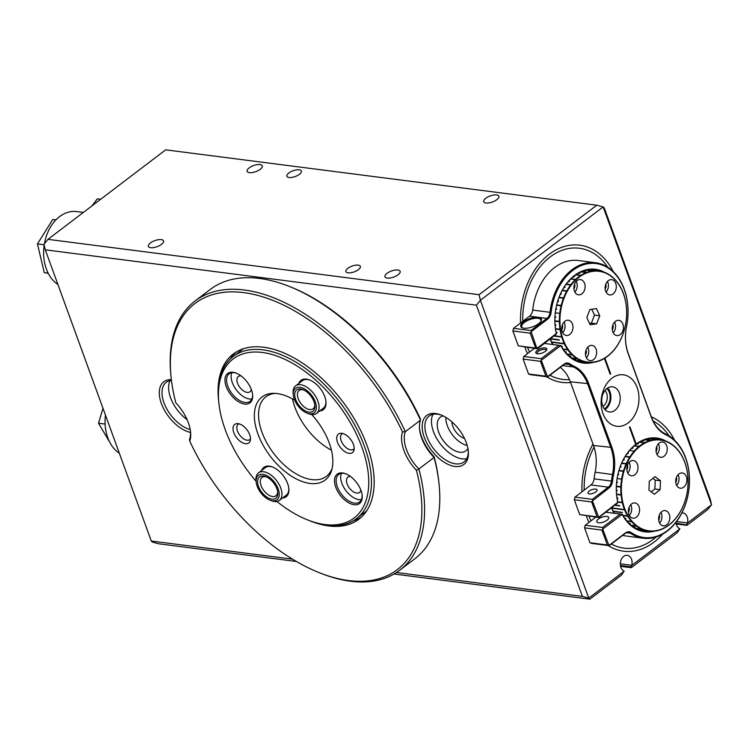<?xml version="1.0" encoding="UTF-8"?>
<svg xmlns="http://www.w3.org/2000/svg" width="749" height="749" viewBox="0 0 749 749"><rect width="100%" height="100%" fill="white"/><g stroke="black" fill="none" stroke-linecap="round" stroke-linejoin="round"><path stroke-width="1.12" d="M83.345 212.435L76.557 211.564A38.433 27.835 97.3 0 0 63.262 214.233A38.433 27.835 97.3 0 0 44.425 243.715M44.2 245.101A38.433 27.835 97.3 0 0 57.916 284.489M44.125 244.783L37.45 243.921L52.776 219.476L55.932 219.878M37.45 243.921L44.238 272.58L48.123 273.076M44.238 272.58L48.264 273.338M105.459 415.096A38.433 27.835 97.3 0 0 119.344 453.257M102.987 408.308L98.503 423.222L105.113 424.074M111.779 445.646L112.228 446.301M98.503 423.222L109.729 442.182M342.724 433.502A9.606 5.393 -127.2 0 0 341.937 433.933A9.606 5.393 -127.2 0 0 342.209 442.949A9.606 5.393 -127.2 0 0 350.953 449.877A9.606 5.393 -127.2 0 0 353.565 449.231A9.606 5.393 -127.2 0 0 354.202 448.585M341.581 433.297A11.628 6.526 -127.2 0 0 341.01 433.268A11.628 6.526 -127.2 0 0 337.762 442.977A11.628 6.526 -127.2 0 0 349.324 453.37A11.628 6.526 -127.2 0 0 353.959 450.299A11.628 6.526 -127.2 0 0 350.906 439.729A11.628 6.526 -127.2 0 0 341.581 433.297M239.015 423.84A9.606 5.393 -127.2 0 0 238.229 424.271A9.606 5.393 -127.2 0 0 238.5 433.297A9.606 5.393 -127.2 0 0 247.245 440.215A9.606 5.393 -127.2 0 0 249.857 439.569A9.606 5.393 -127.2 0 0 250.494 438.933M237.873 423.634A11.628 6.526 -127.2 0 0 237.302 423.616A11.628 6.526 -127.2 0 0 234.053 433.315A11.628 6.526 -127.2 0 0 245.616 443.708A11.628 6.526 -127.2 0 0 250.25 440.646A11.628 6.526 -127.2 0 0 247.198 430.066A11.628 6.526 -127.2 0 0 237.873 423.634M236.684 373.32A17.293 9.709 -127.2 0 0 233.828 372.665A17.293 9.709 -127.2 0 0 229.119 373.826A17.293 9.709 -127.2 0 0 229.606 390.06A17.293 9.709 -127.2 0 0 245.344 402.522A17.293 9.709 -127.2 0 0 250.054 401.361A17.293 9.709 -127.2 0 0 252.563 394.199M231.862 372.702A17.293 9.709 -127.2 0 0 235.523 388.768A17.293 9.709 -127.2 0 0 249.904 399.058A17.293 9.709 -127.2 0 0 251.87 399.02M310.02 380.155A17.293 9.709 -127.2 0 0 307.156 379.5A17.293 9.709 -127.2 0 0 302.456 380.661L295.621 385.857A17.293 9.709 52.8 0 1 300.237 384.686A17.293 9.709 52.8 0 1 316.031 397.101A17.293 9.709 52.8 0 1 316.555 413.392A17.293 9.709 52.8 0 1 311.93 414.562A17.293 9.709 52.8 0 1 308.532 413.72L306.996 413.12A15.373 8.632 -127.2 0 0 310.02 413.86A15.373 8.632 -127.2 0 0 315.151 401.445A15.373 8.632 -127.2 0 0 299.619 387.308A15.373 8.632 -127.2 0 0 293.318 395.135A15.373 8.632 -127.2 0 0 306.996 413.12M346.225 473.986A17.293 9.709 -127.2 0 0 343.37 473.331A17.293 9.709 -127.2 0 0 338.66 474.492A17.293 9.709 -127.2 0 0 339.147 490.726A17.293 9.709 -127.2 0 0 354.886 503.188A17.293 9.709 -127.2 0 0 359.595 502.027A17.293 9.709 -127.2 0 0 362.104 494.864M341.404 473.368A17.293 9.709 -127.2 0 0 345.064 489.434A17.293 9.709 -127.2 0 0 359.445 499.723A17.293 9.709 -127.2 0 0 361.411 499.686M272.898 467.161A17.293 9.709 -127.2 0 0 270.033 466.496A17.293 9.709 -127.2 0 0 265.324 467.666L258.489 472.862A17.293 9.709 52.8 0 1 263.76 471.767A17.293 9.709 52.8 0 1 279.134 484.509A17.293 9.709 52.8 0 1 279.424 500.388A17.293 9.709 52.8 0 1 274.162 501.484A17.293 9.709 52.8 0 1 271.41 500.725L269.865 500.126A15.373 8.632 -127.2 0 0 272.318 500.8A15.373 8.632 -127.2 0 0 278.3 489.181A15.373 8.632 -127.2 0 0 263.077 474.379A15.373 8.632 -127.2 0 0 256.195 482.141A15.373 8.632 -127.2 0 0 269.865 500.126M251.289 389.377A9.606 5.393 52.8 0 1 249.96 391.774A9.606 5.393 52.8 0 1 247.348 392.42A9.606 5.393 52.8 0 1 238.603 385.501A9.606 5.393 52.8 0 1 238.332 376.485A9.606 5.393 52.8 0 1 240.944 375.839A9.606 5.393 52.8 0 1 241 375.839M360.831 490.043A9.606 5.393 52.8 0 1 359.501 492.439A9.606 5.393 52.8 0 1 356.889 493.085A9.606 5.393 52.8 0 1 348.145 486.167A9.606 5.393 52.8 0 1 347.873 477.15A9.606 5.393 52.8 0 1 350.485 476.504A9.606 5.393 52.8 0 1 350.541 476.504M275.407 393.394A49.958 28.05 -127.2 0 0 265.886 396.811A49.958 28.05 -127.2 0 0 267.299 443.698A49.958 28.05 -127.2 0 0 312.773 479.706A49.958 28.05 -127.2 0 0 326.367 476.345A49.958 28.05 -127.2 0 0 332.2 468.088M292.484 398.936A49.958 28.05 -127.2 0 0 331.433 450.158M298.823 383.413A18.444 10.355 52.8 0 1 306.013 379.078A18.444 10.355 52.8 0 1 309.552 379.958A18.444 10.355 52.8 0 1 325.955 401.539A18.444 10.355 52.8 0 1 319.757 410.948M244.97 404.095A18.444 10.355 52.8 0 1 226.385 387.008A18.444 10.355 52.8 0 1 232.686 372.244A18.444 10.355 52.8 0 1 236.216 373.133A18.444 10.355 52.8 0 1 252.619 394.704A18.444 10.355 52.8 0 1 244.97 404.095M261.701 470.419A18.444 10.355 52.8 0 1 268.891 466.084A18.444 10.355 52.8 0 1 272.43 466.964A18.444 10.355 52.8 0 1 288.833 488.545A18.444 10.355 52.8 0 1 282.635 497.954M354.511 504.76A18.444 10.355 52.8 0 1 335.927 487.674A18.444 10.355 52.8 0 1 342.227 472.909A18.444 10.355 52.8 0 1 345.757 473.799A18.444 10.355 52.8 0 1 362.16 495.37A18.444 10.355 52.8 0 1 354.511 504.76M218.867 403.102L218.699 401.464A101.845 57.177 52.8 0 1 233.22 356.468A101.845 57.177 52.8 0 1 260.942 349.624A101.845 57.177 52.8 0 1 353.631 423.026A101.845 57.177 52.8 0 1 356.505 518.608A101.845 57.177 52.8 0 1 328.792 525.461A101.845 57.177 52.8 0 1 309.271 520.583L307.736 519.975A99.926 56.1 -127.2 0 0 326.882 524.759A99.926 56.1 -127.2 0 0 361.009 444.784A99.926 56.1 -127.2 0 0 260.315 352.245A99.926 56.1 -127.2 0 0 218.867 403.102A99.926 56.1 -127.2 0 0 256.111 481.279M311.734 414.543A52.177 29.295 52.8 0 1 331.788 469.773A52.177 29.295 52.8 0 1 310.975 483.545A52.177 29.295 52.8 0 1 259.06 436.882A52.177 29.295 52.8 0 1 273.675 393.337A52.177 29.295 52.8 0 1 276.212 393.459A52.177 29.295 52.8 0 1 294.685 400.219M276.905 501.474A99.926 56.1 -127.2 0 0 307.736 519.975M279.424 500.388L286.268 495.192A17.293 9.709 -127.2 0 0 288.768 488.039M316.555 413.392L323.39 408.186A17.293 9.709 -127.2 0 0 325.899 401.033M611.362 544.008A66.099 47.87 97.3 0 0 623.945 548.137A66.099 47.87 97.3 0 0 653.081 539.495A66.099 47.87 97.3 0 0 656.087 537.024M669.082 435.881A66.099 47.87 97.3 0 0 653.119 420.994M435.656 413.514A30.746 17.264 52.8 0 1 440.936 414.918A30.746 17.264 52.8 0 1 468.284 450.879A30.746 17.264 52.8 0 1 454.924 466.458A30.746 17.264 52.8 0 1 424.262 437.285A30.746 17.264 52.8 0 1 435.656 413.514M441.723 415.236A28.827 16.178 -127.2 0 0 437.519 414.206A28.827 16.178 -127.2 0 0 429.111 416.079A28.827 16.178 -127.2 0 0 429.72 442.771A28.827 16.178 -127.2 0 0 455.589 463.837A28.827 16.178 -127.2 0 0 463.996 461.964A28.827 16.178 -127.2 0 0 468.181 450.037M443.183 415.91A21.141 11.872 -127.2 0 0 440.346 417.193A21.141 11.872 -127.2 0 0 440.796 436.77A21.141 11.872 -127.2 0 0 459.764 452.218A21.141 11.872 -127.2 0 0 465.925 450.842A21.141 11.872 -127.2 0 0 467.919 448.445M604.303 408.851A11.628 8.417 97.3 0 0 605.295 408.205A11.628 8.417 97.3 0 0 606.915 388.544M602.945 406.529A9.606 6.956 97.3 0 0 603.282 406.286A9.606 6.956 97.3 0 0 605.014 390.454M620.425 565.504L631.089 566.871L631.772 565.289A8.07 5.842 97.3 0 0 627.231 555.309A8.07 5.842 97.3 0 0 623.674 556.367A8.07 5.842 97.3 0 0 620.322 564.353A8.07 5.842 97.3 0 0 624.17 571.066L621.52 575.101L589.875 599.163L394.04 574.006M676.029 522.231A8.07 5.842 97.3 0 0 679.867 528.719L677.218 532.754L631.65 567.396L631.089 566.871L631.65 567.396M398.084 274.752A8.07 3.23 -20 0 0 400.144 271.288A8.07 3.23 -20 0 0 394.91 270.099A8.07 3.23 -20 0 0 387.046 273.338A8.07 3.23 -20 0 0 384.977 276.802A8.07 3.23 -20 0 0 390.22 277.982A8.07 3.23 -20 0 0 398.084 274.752M496.812 199.683A8.07 3.23 -20 0 0 498.881 196.21A8.07 3.23 -20 0 0 493.638 195.03A8.07 3.23 -20 0 0 485.773 198.26A8.07 3.23 -20 0 0 483.714 201.734A8.07 3.23 -20 0 0 488.947 202.913A8.07 3.23 -20 0 0 496.812 199.683M260.231 169.293A8.07 3.23 -20 0 0 262.29 165.829A8.07 3.23 -20 0 0 257.057 164.649A8.07 3.23 -20 0 0 249.192 167.879A8.07 3.23 -20 0 0 247.123 171.343A8.07 3.23 -20 0 0 252.366 172.532A8.07 3.23 -20 0 0 260.231 169.293M161.494 244.371A8.07 3.23 -20 0 0 163.563 240.897A8.07 3.23 -20 0 0 158.32 239.717A8.07 3.23 -20 0 0 150.455 242.948A8.07 3.23 -20 0 0 148.396 246.421A8.07 3.23 -20 0 0 153.629 247.601A8.07 3.23 -20 0 0 161.494 244.371M358.387 269.659A7.687 3.08 -20 0 0 360.353 266.354A7.687 3.08 -20 0 0 355.363 265.23A7.687 3.08 -20 0 0 347.873 268.301A7.687 3.08 -20 0 0 345.907 271.606A7.687 3.08 -20 0 0 350.897 272.739A7.687 3.08 -20 0 0 358.387 269.659M299.394 174.33A7.687 3.08 -20 0 0 301.36 171.025A7.687 3.08 -20 0 0 296.37 169.901A7.687 3.08 -20 0 0 288.88 172.972A7.687 3.08 -20 0 0 286.914 176.277A7.687 3.08 -20 0 0 291.904 177.41A7.687 3.08 -20 0 0 299.394 174.33M432.978 414.337A28.827 16.178 -127.2 0 0 438.202 440.918A28.827 16.178 -127.2 0 0 462.17 458.837A28.827 16.178 -127.2 0 0 466.711 458.706M607.654 267.112A66.099 47.87 97.3 0 0 579.361 248.247A66.099 47.87 97.3 0 0 550.225 256.888A66.099 47.87 97.3 0 0 522.746 321.349M527.614 347.499A66.099 47.87 97.3 0 0 529.534 352.096M549.935 375.24A66.099 47.87 97.3 0 0 562.518 379.368A66.099 47.87 97.3 0 0 569.446 379.565M464.52 438.446A13.07 7.34 52.8 0 1 451.909 421.865M687.498 523.045L711.55 504.751L707.59 509.648L687.339 525.049L686.786 524.525L687.46 522.942A8.07 5.842 97.3 0 0 682.919 512.962A8.07 5.842 97.3 0 0 681.852 512.962M296.361 561.469L158.76 543.793L152.393 542.07L151.289 541.021L292.494 559.157M594.051 447.059A66.099 47.87 97.3 0 0 584.173 490.118M589.042 516.267A66.099 47.87 97.3 0 0 590.952 520.864M631.8 565.392L679.905 528.813M596.784 205.207L165.669 149.837L47.955 239.352L479.07 294.713L596.784 205.207L603.151 206.93L604.256 207.979L710.249 499.18L711.55 504.751L603.151 206.93L480.371 300.293L588.77 598.114L624.207 571.169M190.527 432.435A30.746 17.264 52.8 0 1 161.372 403.486A30.746 17.264 52.8 0 1 171.362 379.631M396.483 572.517L582.404 596.391L476.411 305.189L45.296 249.82L151.289 541.021M171.446 380.37A28.827 16.178 -127.2 0 0 166.231 382.318A28.827 16.178 -127.2 0 0 166.035 407.484A28.827 16.178 -127.2 0 0 190.227 429.58M170.107 380.576A28.827 16.178 -127.2 0 0 187.138 419.721M676.553 521.538L687.46 522.942M620.312 563.819L631.772 565.289M676.122 523.158L687.339 525.049M479.07 294.713L480.371 300.293L476.411 305.189M582.404 596.391L588.77 598.114L589.875 599.163M45.296 249.82L43.994 244.249L47.955 239.352M445.861 417.38A21.141 11.872 -127.2 0 0 467.217 445.477M91.987 205.863L97.333 198.85L100.656 199.281M608.104 545.525A69.18 50.099 97.3 0 0 623.552 551.189A69.18 50.099 97.3 0 0 662.556 534.196M674.624 440.253A69.18 50.099 97.3 0 0 657.004 419.861A69.18 50.099 97.3 0 0 651.321 416.79M592.993 444.063A69.18 50.099 97.3 0 0 581.973 491.784M586.336 515.921A69.18 50.099 97.3 0 0 588.92 522.418M546.676 376.756A69.18 50.099 97.3 0 0 550.524 378.91A69.18 50.099 97.3 0 0 562.134 382.421A69.18 50.099 97.3 0 0 570.598 382.514M613.197 271.484A69.18 50.099 97.3 0 0 591.364 248.705A69.18 50.099 97.3 0 0 579.754 245.195A69.18 50.099 97.3 0 0 520.546 323.016M524.909 347.152A69.18 50.099 97.3 0 0 527.493 353.65M627.465 465.101A4.419 3.202 -82.7 0 1 627.213 469.267A4.419 3.202 -82.7 0 1 626.847 469.932M656.714 446.573A4.419 3.202 -82.7 0 1 656.452 450.739A4.419 3.202 -82.7 0 1 656.087 451.404M676.384 477.497A4.419 3.202 -82.7 0 1 676.122 481.663A4.419 3.202 -82.7 0 1 675.767 482.328M659.298 515.134A4.419 3.202 -82.7 0 1 659.045 519.3A4.419 3.202 -82.7 0 1 658.68 519.965M629.066 507.466A4.419 3.202 -82.7 0 1 628.814 511.633A4.419 3.202 -82.7 0 1 628.448 512.297M627.699 464.558A7.687 5.571 97.3 0 0 631.416 475.812A7.687 5.571 97.3 0 0 637.09 471.823A7.687 5.571 97.3 0 0 633.373 460.56A7.687 5.571 97.3 0 0 627.699 464.558M627.765 473.012A7.687 5.571 97.3 0 0 629.207 470.803A7.687 5.571 97.3 0 0 629.132 462.348M656.939 446.029A7.687 5.571 97.3 0 0 660.655 457.293A7.687 5.571 97.3 0 0 666.338 453.295A7.687 5.571 97.3 0 0 662.612 442.041A7.687 5.571 97.3 0 0 656.939 446.029M657.013 454.493A7.687 5.571 97.3 0 0 658.446 452.284A7.687 5.571 97.3 0 0 658.38 443.82M676.609 476.954A7.687 5.571 97.3 0 0 680.335 488.208A7.687 5.571 97.3 0 0 686.009 484.219A7.687 5.571 97.3 0 0 682.292 472.965A7.687 5.571 97.3 0 0 676.609 476.954M676.684 485.418A7.687 5.571 97.3 0 0 678.126 483.208A7.687 5.571 97.3 0 0 678.051 474.744M659.532 514.591A7.687 5.571 97.3 0 0 663.249 525.845A7.687 5.571 97.3 0 0 668.923 521.856A7.687 5.571 97.3 0 0 665.206 510.603A7.687 5.571 97.3 0 0 659.532 514.591M659.597 523.055A7.687 5.571 97.3 0 0 661.039 520.845A7.687 5.571 97.3 0 0 660.964 512.382M629.291 506.923A7.687 5.571 97.3 0 0 633.017 518.186A7.687 5.571 97.3 0 0 638.691 514.189A7.687 5.571 97.3 0 0 634.974 502.935A7.687 5.571 97.3 0 0 629.291 506.923M629.366 515.387A7.687 5.571 97.3 0 0 630.808 513.177A7.687 5.571 97.3 0 0 630.733 504.714M611.821 507.672L611.961 508.234A46.12 33.396 97.3 0 0 613.281 511.23L622.213 512.372A46.12 33.396 97.3 0 0 622.363 512.681L613.431 511.53A46.12 33.396 97.3 0 0 614.349 513.299M658.736 530.058L658.511 530.404A46.12 33.396 -82.7 0 1 652.931 531.322L652.922 530.985A45.736 33.115 97.3 0 0 658.736 530.058A45.736 33.115 97.3 0 0 664.429 527.783L664.241 528.101A46.12 33.396 -82.7 0 1 658.783 530.32L658.736 530.058M652.922 530.985L652.651 531.331A46.12 33.396 -82.7 0 1 648.578 531.153A46.12 33.396 -82.7 0 1 647.117 530.919L647.164 530.517A45.736 33.115 97.3 0 0 652.922 530.985M647.164 530.517L646.846 530.863A46.12 33.396 -82.7 0 1 641.528 529.14L641.64 528.691A45.736 33.115 97.3 0 0 647.164 530.517M641.64 528.691L641.266 529.019A46.12 33.396 -82.7 0 1 636.332 526.032L636.51 525.545A45.736 33.115 97.3 0 0 641.64 528.691M636.51 525.545L636.088 525.845A46.12 33.396 -82.7 0 1 631.679 521.688L631.931 521.182A45.736 33.115 97.3 0 0 636.51 525.545M631.931 521.182L631.473 521.444A46.12 33.396 -82.7 0 1 627.728 516.239L628.046 515.733A45.736 33.115 97.3 0 0 631.931 521.182M628.046 515.733L627.559 515.958A46.12 33.396 -82.7 0 1 624.582 509.854L624.966 509.367A45.736 33.115 97.3 0 0 628.046 515.733M621.398 486.775L620.855 486.747A46.12 33.396 -82.7 0 1 621.614 479.135L622.213 478.845A45.736 33.115 97.3 0 0 621.398 486.775A45.736 33.115 97.3 0 0 621.595 494.658L621.052 494.705A46.12 33.396 -82.7 0 1 620.846 487.131L621.398 486.775M621.09 495.08L621.595 494.658A45.736 33.115 97.3 0 0 622.794 502.27L622.269 502.373A46.12 33.396 -82.7 0 1 621.09 495.08L616.596 494.499M622.344 502.729L622.794 502.27A45.736 33.115 97.3 0 0 624.966 509.367L624.451 509.535A46.12 33.396 -82.7 0 1 622.344 502.729L617.747 502.139M622.213 478.845L621.679 478.761A46.12 33.396 -82.7 0 1 623.393 471.327L624.02 471.121A45.736 33.115 97.3 0 0 622.213 478.845L621.679 478.761M624.02 471.121L623.496 470.962A46.12 33.396 -82.7 0 1 626.108 463.949L626.754 463.828A45.736 33.115 97.3 0 0 624.02 471.121L618.983 470.475M626.754 463.828L626.258 463.612A46.12 33.396 -82.7 0 1 629.684 457.218L630.34 457.19A45.736 33.115 97.3 0 0 626.754 463.828L621.689 463.172M630.34 457.19L629.872 456.918A46.12 33.396 -82.7 0 1 634.01 451.347L634.665 451.413A45.736 33.115 97.3 0 0 630.34 457.19L625.218 456.534M634.665 451.413L634.234 451.095A46.12 33.396 -82.7 0 1 638.963 446.516L639.599 446.676A45.736 33.115 97.3 0 0 634.665 451.413L634.01 451.347M639.599 446.676L639.215 446.31A46.12 33.396 -82.7 0 1 644.383 442.865L645.001 443.108A45.736 33.115 97.3 0 0 639.599 446.676L639.056 446.601M650.684 440.833L650.394 440.421A46.12 33.396 -82.7 0 1 655.974 439.504L656.499 439.906A45.736 33.115 97.3 0 0 650.684 440.833A45.736 33.115 97.3 0 0 645.001 443.108L644.655 442.715A46.12 33.396 -82.7 0 1 650.113 440.496L650.319 440.777M656.499 439.906L656.255 439.494A46.12 33.396 -82.7 0 1 660.328 439.672A46.12 33.396 -82.7 0 1 661.788 439.897L662.256 440.365A45.736 33.115 97.3 0 0 656.499 439.906L656.19 439.869M662.256 440.365L662.06 439.953A46.12 33.396 -82.7 0 1 667.378 441.685L667.79 442.2A45.736 33.115 97.3 0 0 662.256 440.365L656.321 439.607M667.79 442.2L667.631 441.798A46.12 33.396 -82.7 0 1 672.574 444.794L672.92 445.346A45.736 33.115 97.3 0 0 667.79 442.2M672.92 445.346L672.808 444.972A46.12 33.396 -82.7 0 1 677.218 449.138L677.499 449.709A45.736 33.115 97.3 0 0 672.92 445.346M685.41 499.77L685.401 499.855A46.12 33.396 -82.7 0 1 682.798 506.867L682.667 507.064A45.736 33.115 97.3 0 0 685.41 499.77A45.736 33.115 97.3 0 0 687.207 492.046A46.12 33.396 -82.7 0 1 685.513 499.489L685.41 499.77M687.207 492.046L687.217 492.065A45.736 33.115 97.3 0 0 688.022 484.116L688.041 484.069A46.12 33.396 -82.7 0 1 687.282 491.681L687.207 492.046M688.059 483.685L688.022 484.116A45.736 33.115 97.3 0 0 687.835 476.224L687.844 476.111A46.12 33.396 -82.7 0 1 688.059 483.685M687.807 475.737L687.835 476.224A45.736 33.115 97.3 0 0 686.627 468.621L686.636 468.443A46.12 33.396 -82.7 0 1 687.807 475.737M686.552 468.088L686.627 468.621A45.736 33.115 97.3 0 0 684.455 461.524L684.446 461.29A46.12 33.396 -82.7 0 1 686.552 468.088M684.314 460.963L684.455 461.524A45.736 33.115 97.3 0 0 681.384 455.158L681.347 454.868A46.12 33.396 -82.7 0 1 684.314 460.963M681.169 454.577L681.384 455.158A45.736 33.115 97.3 0 0 677.499 449.709L677.424 449.372A46.12 33.396 -82.7 0 1 681.169 454.577M664.513 527.961L664.429 527.783A45.736 33.115 97.3 0 0 669.821 524.216L669.69 524.506A46.12 33.396 -82.7 0 1 664.513 527.961L664.335 527.933M669.934 524.309L669.821 524.216A45.736 33.115 97.3 0 0 674.755 519.469L674.662 519.722A46.12 33.396 -82.7 0 1 669.934 524.309L669.793 524.291M674.886 519.469L674.755 519.469A45.736 33.115 97.3 0 0 679.081 513.692L679.025 513.898A46.12 33.396 -82.7 0 1 674.886 519.469L674.774 519.45M647.117 530.919L639.843 529.983M638.129 529.356L640.329 529.637A46.12 33.396 97.3 0 0 640.601 529.73L638.317 529.431M639.749 529.955L646.846 530.863M641.528 529.14L636.135 528.448M633.551 526.94L634.937 527.118A46.12 33.396 97.3 0 0 635.189 527.268L633.776 527.09M635.92 528.335L641.266 529.019M636.332 526.032L631.416 525.395M628.917 523.176L630.021 523.326A46.12 33.396 97.3 0 0 630.246 523.532L629.132 523.392M631.192 525.218L636.088 525.845M631.679 521.688L626.969 521.079M624.769 518.233L625.743 518.355A46.12 33.396 97.3 0 0 625.93 518.617L624.956 518.495M626.763 520.845L631.473 521.444M627.728 516.239L623.112 515.649M622.943 515.359L627.559 515.958M624.582 509.854L611.961 508.234M616.661 482.169L617.457 482.272A46.12 33.396 97.3 0 0 617.419 482.656L616.624 482.553L617.419 482.637M616.371 486.176L620.855 486.747M621.614 479.135L617.139 478.564M616.343 490.174L617.148 490.277A46.12 33.396 97.3 0 0 617.157 490.651L616.352 490.548M616.558 494.125L621.052 494.705M620.846 487.131L616.361 486.56M617.026 498.01L617.85 498.113A46.12 33.396 97.3 0 0 617.916 498.488L617.092 498.375M617.7 501.793L622.269 502.373M615.397 505.023L619.563 505.556A46.12 33.396 97.3 0 0 619.666 505.903L615.032 505.303M611.783 507.775A46.12 33.396 97.3 0 0 611.839 507.906L624.451 509.535M617.981 474.248L618.786 474.351A46.12 33.396 97.3 0 0 618.702 474.716L617.897 474.613M623.393 471.327L618.899 470.756M620.266 466.646L621.08 466.749A46.12 33.396 97.3 0 0 620.949 467.095L620.135 466.992M619.011 470.391L623.496 470.962M626.108 463.949L621.604 463.369M623.449 459.586L624.282 459.699A46.12 33.396 97.3 0 0 624.114 460.017L623.28 459.914M621.754 463.032L626.258 463.612M629.684 457.218L625.153 456.637M627.409 453.304L628.289 453.417A46.12 33.396 97.3 0 0 628.083 453.697L627.213 453.585M625.34 456.338L629.872 456.918M632.044 447.968L632.98 448.089A46.12 33.396 97.3 0 0 632.736 448.323L631.81 448.202M629.656 450.505L634.234 451.095M638.963 446.516L634.309 445.917M637.165 443.754L638.204 443.885A46.12 33.396 97.3 0 0 637.942 444.063L636.912 443.923M634.553 445.711L639.215 446.31M644.383 442.865L639.59 442.247M647.885 439.083L649.636 439.307A46.12 33.396 97.3 0 0 649.355 439.354L647.642 439.139M645.282 439.766L650.394 440.421M655.974 439.504L649.992 438.736M642.567 440.768L643.812 440.927A46.12 33.396 97.3 0 0 643.541 441.039L642.314 440.88M639.852 442.097L644.655 442.715M650.113 440.496L645.02 439.85M651.677 438.586L655.497 439.073A46.12 33.396 97.3 0 0 655.216 439.054L651.593 438.586M650.188 438.708L656.255 439.494M648.943 490.089L654.364 494.284L660.141 489.64L660.487 480.802L655.057 476.607L649.289 481.251L648.943 490.089M679.081 513.692A45.736 33.115 97.3 0 0 682.667 507.064L682.639 507.213A46.12 33.396 -82.7 0 1 679.212 513.599L679.081 513.692M625.097 509.695L611.952 508M622.878 502.626L617.728 501.961M621.623 495.033L616.586 494.387M621.38 487.159L616.361 486.513M628.214 516.024L627.587 515.939M632.137 521.416L631.632 521.36M627.25 453.519L628.13 453.632M623.355 459.755L624.198 459.867M620.228 466.758L621.043 466.861M617.972 474.295L618.777 474.398M615.266 505.126L619.601 505.687M617.064 498.225L617.888 498.338M616.343 490.473L617.157 490.576M613.403 511.267L622.232 512.4M651.255 491.878L654.879 488.966L655.225 480.128L652.913 478.339M655.225 480.128L660.487 480.802M654.879 488.966L660.141 489.64M576.599 281.015A7.687 5.571 97.3 0 0 573.987 289.245A7.687 5.571 97.3 0 0 578.518 294.844A7.687 5.571 97.3 0 0 582.404 293.421A7.687 5.571 97.3 0 0 585.016 285.2A7.687 5.571 97.3 0 0 580.484 279.602A7.687 5.571 97.3 0 0 576.599 281.015M607.795 281.081A7.687 5.571 97.3 0 0 605.183 289.311A7.687 5.571 97.3 0 0 609.723 294.909A7.687 5.571 97.3 0 0 613.6 293.486A7.687 5.571 97.3 0 0 616.212 285.266A7.687 5.571 97.3 0 0 611.68 279.658A7.687 5.571 97.3 0 0 607.795 281.081M614.929 321.77A7.687 5.571 97.3 0 0 612.317 329.991A7.687 5.571 97.3 0 0 616.858 335.589A7.687 5.571 97.3 0 0 620.734 334.166A7.687 5.571 97.3 0 0 623.346 325.946A7.687 5.571 97.3 0 0 618.814 320.347A7.687 5.571 97.3 0 0 614.929 321.77M588.143 346.843A7.687 5.571 97.3 0 0 585.531 355.063A7.687 5.571 97.3 0 0 590.062 360.672A7.687 5.571 97.3 0 0 593.948 359.248A7.687 5.571 97.3 0 0 596.56 351.028A7.687 5.571 97.3 0 0 592.019 345.42A7.687 5.571 97.3 0 0 588.143 346.843M564.446 321.658A7.687 5.571 97.3 0 0 561.844 329.878A7.687 5.571 97.3 0 0 566.375 335.486A7.687 5.571 97.3 0 0 570.251 334.063A7.687 5.571 97.3 0 0 572.863 325.843A7.687 5.571 97.3 0 0 568.332 320.235A7.687 5.571 97.3 0 0 564.446 321.658M551.601 341.713L551.77 342.274A46.12 33.396 97.3 0 0 552.921 344.54M582.516 360.859L582.16 361.205A46.12 33.396 -82.7 0 1 577.048 358.734L577.198 358.265A45.736 33.115 97.3 0 0 582.516 360.859A45.736 33.115 97.3 0 0 588.162 362.113L587.862 362.469A46.12 33.396 -82.7 0 1 587.15 362.385A46.12 33.396 -82.7 0 1 582.432 361.29L582.516 360.859M577.198 358.265L576.805 358.584A46.12 33.396 -82.7 0 1 572.152 354.904L572.367 354.408A45.736 33.115 97.3 0 0 577.198 358.265M572.367 354.408L571.927 354.689A46.12 33.396 -82.7 0 1 567.882 349.905L568.173 349.399A45.736 33.115 97.3 0 0 572.367 354.408M568.173 349.399L567.695 349.643A46.12 33.396 -82.7 0 1 564.381 343.894L564.737 343.398A45.736 33.115 97.3 0 0 568.173 349.399M564.737 343.398L564.24 343.585A46.12 33.396 -82.7 0 1 561.75 337.059L562.171 336.582A45.736 33.115 97.3 0 0 564.737 343.398M562.171 336.582L561.647 336.722A46.12 33.396 -82.7 0 1 560.074 329.607L560.552 329.167A45.736 33.115 97.3 0 0 562.171 336.582M560.552 329.167L560.018 329.242A46.12 33.396 -82.7 0 1 559.391 321.752L559.934 321.368A45.736 33.115 97.3 0 0 560.552 329.167M564.063 298.083L563.548 297.896A46.12 33.396 -82.7 0 1 566.637 291.211L567.293 291.146A45.736 33.115 97.3 0 0 564.063 298.083A45.736 33.115 97.3 0 0 561.713 305.592L561.179 305.461A46.12 33.396 -82.7 0 1 563.417 298.242L559.007 297.437M561.095 305.835L561.713 305.592A45.736 33.115 97.3 0 0 560.318 313.428L559.784 313.372A46.12 33.396 -82.7 0 1 561.095 305.835L556.61 305.255M559.737 313.747L560.318 313.428A45.736 33.115 97.3 0 0 559.934 321.368L559.391 321.377A46.12 33.396 -82.7 0 1 559.737 313.747L560.28 313.812M567.293 291.146L566.815 290.893A46.12 33.396 -82.7 0 1 570.663 284.957L571.328 284.976A45.736 33.115 97.3 0 0 567.293 291.146L562.199 290.49M571.328 284.976L570.878 284.676A46.12 33.396 -82.7 0 1 575.372 279.658L576.018 279.78A45.736 33.115 97.3 0 0 571.328 284.976L566.15 284.32M576.018 279.78L575.606 279.433A46.12 33.396 -82.7 0 1 580.615 275.492L581.233 275.698A45.736 33.115 97.3 0 0 576.018 279.78L575.419 279.705M581.233 275.698L580.878 275.323A46.12 33.396 -82.7 0 1 586.233 272.57L586.823 272.861A45.736 33.115 97.3 0 0 581.233 275.698L580.756 275.641M586.823 272.861L586.504 272.467A46.12 33.396 -82.7 0 1 592.056 270.988L592.609 271.363A45.736 33.115 97.3 0 0 586.823 272.861L586.42 272.814M592.609 271.363L592.337 270.951A46.12 33.396 -82.7 0 1 597.908 270.792L598.404 271.232A45.736 33.115 97.3 0 0 592.609 271.363L592.272 271.316M604.05 272.486L603.881 272.084A46.12 33.396 -82.7 0 1 609.003 274.546L609.377 275.089A45.736 33.115 97.3 0 0 604.05 272.486A45.736 33.115 97.3 0 0 598.404 271.232L598.189 270.82A46.12 33.396 -82.7 0 1 598.9 270.904A46.12 33.396 -82.7 0 1 603.619 271.99L604.05 272.486M609.377 275.089L609.246 274.705A46.12 33.396 -82.7 0 1 613.899 278.385L614.208 278.946A45.736 33.115 97.3 0 0 609.377 275.089M614.208 278.946L614.114 278.6A46.12 33.396 -82.7 0 1 618.159 283.384L618.402 283.955A45.736 33.115 97.3 0 0 614.208 278.946M618.402 283.955L618.346 283.646A46.12 33.396 -82.7 0 1 621.661 289.386L621.829 289.957A45.736 33.115 97.3 0 0 618.402 283.955M621.829 289.957L621.81 289.694A46.12 33.396 -82.7 0 1 624.291 296.22L624.394 296.763A45.736 33.115 97.3 0 0 621.829 289.957M615.247 348.369L615.172 348.603A46.12 33.396 -82.7 0 1 610.678 353.622L610.557 353.575A45.736 33.115 97.3 0 0 615.247 348.369A45.736 33.115 97.3 0 0 619.273 342.209L619.226 342.387A46.12 33.396 -82.7 0 1 615.378 348.332L615.247 348.369M619.404 342.068L619.273 342.209A45.736 33.115 97.3 0 0 622.513 335.271L622.494 335.393A46.12 33.396 -82.7 0 1 619.404 342.068L619.357 342.068M622.625 335.037L622.513 335.271A45.736 33.115 97.3 0 0 624.863 327.762L624.863 327.828A46.12 33.396 -82.7 0 1 622.625 335.037L622.606 335.037M624.956 327.453L624.863 327.762A45.736 33.115 97.3 0 0 626.248 319.926A46.12 33.396 -82.7 0 1 624.956 327.453L624.938 327.453M626.248 319.926L626.267 319.917A45.736 33.115 97.3 0 0 626.641 311.987L626.66 311.912A46.12 33.396 -82.7 0 1 626.304 319.533L626.267 319.917M626.651 311.528L626.641 311.987A45.736 33.115 97.3 0 0 626.014 304.188L626.024 304.047A46.12 33.396 -82.7 0 1 626.651 311.528M625.977 303.682L626.014 304.188A45.736 33.115 97.3 0 0 624.394 296.763L624.394 296.567A46.12 33.396 -82.7 0 1 625.977 303.682M588.134 362.488L588.162 362.113A45.736 33.115 97.3 0 0 593.966 361.992L593.714 362.338A46.12 33.396 -82.7 0 1 588.134 362.488L587.862 362.46M593.994 362.301L593.966 361.992A45.736 33.115 97.3 0 0 599.752 360.484L599.537 360.821A46.12 33.396 -82.7 0 1 593.994 362.301L593.76 362.263M599.818 360.718L599.752 360.484A45.736 33.115 97.3 0 0 605.332 357.657L605.173 357.966A46.12 33.396 -82.7 0 1 599.818 360.718L599.621 360.69M574.137 359.38L575.747 359.586A46.12 33.396 97.3 0 0 576.009 359.707L574.361 359.492M576.384 360.456L582.16 361.205M577.048 358.734L571.993 358.088M578.144 361.13L581.299 361.533A46.12 33.396 97.3 0 0 581.57 361.589L578.265 361.168M582.432 361.29L576.58 360.541M569.418 356.159L570.616 356.318A46.12 33.396 97.3 0 0 570.85 356.505L569.633 356.346M571.768 357.938L576.805 358.584M572.152 354.904L567.368 354.286M565.027 351.693L566.047 351.824A46.12 33.396 97.3 0 0 566.244 352.067L565.223 351.936M567.162 354.08L571.927 354.689M567.882 349.905L563.239 349.306M561.263 346.141L562.181 346.253A46.12 33.396 97.3 0 0 562.349 346.544L561.422 346.422M563.051 349.043L567.695 349.643M564.381 343.894L551.77 342.274M550.768 338.698L559.147 339.774A46.12 33.396 97.3 0 0 559.278 340.102L550.421 338.96M550.356 339.007A46.12 33.396 97.3 0 0 551.62 341.965L564.24 343.585M561.75 337.059L554.194 336.095M556.198 332.462L557.031 332.565A46.12 33.396 97.3 0 0 557.106 332.921L556.245 332.818M554.569 335.805L561.647 336.722M560.074 329.607L555.571 329.026M555.084 324.766L555.898 324.869A46.12 33.396 97.3 0 0 555.927 325.244L555.112 325.141M555.515 328.661L560.018 329.242M559.391 321.752L554.906 321.181M560.57 293.73L561.394 293.833A46.12 33.396 97.3 0 0 561.244 294.17L560.411 294.067M559.054 297.316L563.548 297.896M566.637 291.211L562.125 290.631M557.762 301.042L558.567 301.145A46.12 33.396 97.3 0 0 558.454 301.51L557.649 301.407M556.694 304.89L561.179 305.461M563.417 298.242L558.923 297.662M556.676 308.934L555.87 308.831L556.676 308.916A46.12 33.396 97.3 0 0 556.61 309.29L555.805 309.187M555.299 312.792L559.784 313.372M554.972 316.799L555.777 316.902A46.12 33.396 97.3 0 0 555.758 317.286L554.953 317.183M554.897 320.797L559.391 321.377M564.212 287.092L565.074 287.204A46.12 33.396 97.3 0 0 564.877 287.504L564.025 287.391M562.293 290.312L566.815 290.893M570.663 284.957L566.113 284.367M568.585 281.334L569.483 281.455A46.12 33.396 97.3 0 0 569.259 281.708L568.36 281.587L569.277 281.69M566.319 284.096L570.878 284.676M575.372 279.658L570.757 279.068M573.519 276.624L574.502 276.756A46.12 33.396 97.3 0 0 574.258 276.952L573.266 276.83M570.991 278.843L575.606 279.433M580.615 275.492L575.887 274.883M578.837 273.113L579.969 273.254A46.12 33.396 97.3 0 0 579.707 273.394L578.574 273.254M576.14 274.714L580.878 275.323M586.233 272.57L581.299 271.934M584.257 270.876L585.727 271.063A46.12 33.396 97.3 0 0 585.446 271.138L584.005 270.951M581.561 271.831L586.504 272.467M592.056 270.988L586.598 270.286M589.06 269.912L591.588 270.239A46.12 33.396 97.3 0 0 591.307 270.239L588.883 269.93M586.832 270.239L592.337 270.951M597.908 270.792L590.296 269.818M590.343 269.809L598.189 270.82M586.813 317.585L590.165 324.748L596.635 323.84L599.762 315.769L596.41 308.607L589.931 309.515L586.813 317.585M605.332 357.657A45.736 33.115 97.3 0 0 610.557 353.575L610.435 353.846A46.12 33.396 -82.7 0 1 605.435 357.797L605.332 357.657M562.724 332.696A7.687 5.571 97.3 0 0 564.091 322.023M586.411 357.872A7.687 5.571 97.3 0 0 587.787 347.199M613.206 332.799A7.687 5.571 97.3 0 0 614.573 322.126M606.072 292.119A7.687 5.571 97.3 0 0 607.439 281.446M574.876 292.054A7.687 5.571 97.3 0 0 576.243 281.381M562.424 324.776A4.419 3.202 -82.7 0 1 561.806 329.607M586.121 349.961A4.419 3.202 -82.7 0 1 585.493 354.792M612.907 324.879A4.419 3.202 -82.7 0 1 612.289 329.71M605.772 284.199A4.419 3.202 -82.7 0 1 605.155 289.03M574.577 284.133A4.419 3.202 -82.7 0 1 573.959 288.964M559.934 321.752L554.906 321.106M561.713 305.592L556.685 304.946M560.608 329.532L555.552 328.886M562.274 336.928L554.419 335.917M564.886 343.707L551.741 342.021M568.36 349.661L567.789 349.596M564.091 287.288L564.943 287.401M554.953 317.136L555.758 317.239M557.733 301.126L558.539 301.238M560.505 293.88L561.329 293.983M555.103 325.029L555.917 325.132M556.217 332.64L557.069 332.743M550.674 338.763L559.185 339.859M589.547 323.418L591.382 323.165L594.5 315.095L591.776 309.262M594.5 315.095L599.762 315.769M591.382 323.165L596.635 323.84M552.659 344.503A46.12 33.396 -82.7 0 1 550.169 339.157M614.086 513.271A46.12 33.396 -82.7 0 1 611.596 507.925M660.403 439.682A46.504 33.677 97.3 0 0 656.171 438.745A46.504 33.677 97.3 0 0 635.92 444.634L636.21 444.045A47.271 34.229 -82.7 0 1 665.945 441.086M654.373 531.2A47.271 34.229 -82.7 0 1 622.176 514.394L602.683 529.103L608.956 545.459L625.471 532.904A8.454 6.123 -82.7 0 1 631.229 532.586A53.039 38.405 97.3 0 0 685.326 504.723A53.039 38.405 97.3 0 0 665.973 434.813A39.201 28.387 -82.7 0 1 651.396 417.39L628.205 353.687A39.201 28.387 -82.7 0 1 626.539 326.452A53.039 38.405 97.3 0 0 614.349 273.17A53.039 38.405 97.3 0 0 572.723 270.501A53.039 38.405 97.3 0 0 551.105 312.445A8.454 6.123 -82.7 0 1 547.659 319.13L531.153 331.685L536.921 348.425L556.348 333.539A47.271 34.229 -82.7 0 1 566.993 282.953A47.271 34.229 -82.7 0 1 604.518 272.318M595.67 262.74L578.322 260.512A53.806 38.967 97.3 0 0 532.679 310.095A7.687 5.571 -82.7 0 1 529.543 316.172L513.542 328.343L530.891 330.571L546.892 318.4A7.687 5.571 97.3 0 0 550.028 312.324A53.806 38.967 -82.7 0 1 571.955 269.771A53.806 38.967 -82.7 0 1 595.67 262.74A53.806 38.967 -82.7 0 1 626.548 326.536A38.433 27.835 97.3 0 0 628.186 353.238L651.377 416.94A38.433 27.835 97.3 0 0 665.674 434.017A53.806 38.967 -82.7 0 1 689.483 479.369A53.806 38.967 -82.7 0 1 667.106 531.2A53.806 38.967 -82.7 0 1 643.391 538.231A53.806 38.967 -82.7 0 1 630.424 533.213A7.687 5.571 97.3 0 0 628.57 532.492A7.687 5.571 97.3 0 0 625.181 533.494L609.18 545.665L591.832 543.437L589.969 542.744L607.317 544.972L601.896 530.086L584.548 527.858L589.969 542.744M538.568 323.68A10.954 4.382 160 0 1 522.474 327.893A10.954 4.382 160 0 1 523.588 321.761A10.954 4.382 160 0 1 537.164 317.155L539.28 317.426A10.954 4.382 160 0 1 540.993 321.152A10.954 4.382 160 0 1 538.568 323.68M540.731 321.546A10.186 4.082 -20 0 0 540.89 319.898A10.186 4.082 -20 0 0 538.952 318.456L536.977 318.203A10.186 4.082 -20 0 0 524.356 322.482A10.186 4.082 -20 0 0 521.753 326.864A10.186 4.082 -20 0 0 522.933 328.025M538.952 318.456L539.28 317.426L546.892 318.4L547.659 319.13M622.719 535.376A53.806 38.967 97.3 0 0 626.042 536.003L643.391 538.231M589.22 491.063A4.803 1.919 -20 0 0 587.993 493.132A4.803 1.919 -20 0 0 591.111 493.834A4.803 1.919 -20 0 0 595.792 491.906A4.803 1.919 -20 0 0 597.019 489.846A4.803 1.919 -20 0 0 593.901 489.144A4.803 1.919 -20 0 0 589.22 491.063M598.404 519.057A6.338 2.537 -20 0 0 596.784 521.781A6.338 2.537 -20 0 0 600.904 522.708A6.338 2.537 -20 0 0 607.083 520.171A6.338 2.537 -20 0 0 608.703 517.447A6.338 2.537 -20 0 0 604.583 516.52A6.338 2.537 -20 0 0 598.404 519.057M537.305 350.335A5.861 2.35 -20 0 0 536.715 353.612A5.861 2.35 -20 0 0 545.328 351.365A5.861 2.35 -20 0 0 546.62 350.008A5.861 2.35 -20 0 0 544.167 347.873A5.861 2.35 -20 0 0 537.305 350.335M546.19 350.579A4.803 1.919 -20 0 0 546.161 350.111A4.803 1.919 -20 0 0 543.044 349.409A4.803 1.919 -20 0 0 538.362 351.337A4.803 1.919 -20 0 0 537.136 353.397A4.803 1.919 -20 0 0 537.408 353.781M611.924 378.217A25.943 18.791 97.3 0 0 602.964 413.551A25.943 18.791 97.3 0 0 628.186 422.895A25.943 18.791 97.3 0 0 637.146 387.561A25.943 18.791 97.3 0 0 611.924 378.217M607.008 388.469A12.686 9.185 97.3 0 0 601.822 402.11A12.686 9.185 97.3 0 0 609.368 411.969A12.686 9.185 97.3 0 0 614.957 410.312A12.686 9.185 97.3 0 0 620.153 396.67A12.686 9.185 97.3 0 0 612.607 386.812A12.686 9.185 97.3 0 0 607.008 388.469M604.93 409.591A12.686 9.185 97.3 0 0 605.632 409.113A12.686 9.185 97.3 0 0 607.711 387.982M598.975 270.913A46.504 33.677 97.3 0 0 594.743 269.977A46.504 33.677 97.3 0 0 574.24 276.063A46.504 33.677 97.3 0 0 556.189 332.434L556.348 333.539M635.414 445.018A46.504 33.677 97.3 0 0 617.616 501.203L617.775 502.307A47.271 34.229 -82.7 0 1 635.704 444.429L635.414 445.018M530.226 333.183L512.878 330.955L518.299 345.851L535.647 348.079L530.226 333.183L531.022 332.21M591.654 501.952L574.305 499.723L579.726 514.619L597.075 516.847L591.654 501.952L592.45 500.978L598.723 517.325L617.775 502.307M560.308 367.356A38.433 27.835 -82.7 0 1 570.335 381.803L593.517 445.505A38.433 27.835 -82.7 0 1 595.155 472.207A53.806 38.967 97.3 0 0 594.107 478.864A7.687 5.571 -82.7 0 1 590.97 484.94L574.97 497.111L592.319 499.34L608.319 487.168A7.687 5.571 97.3 0 0 611.456 481.092A53.806 38.967 -82.7 0 1 612.504 474.435A38.433 27.835 97.3 0 0 610.875 447.733L587.684 384.031A38.433 27.835 97.3 0 0 573.388 366.954A53.806 38.967 -82.7 0 1 568.997 364.445A7.687 5.571 97.3 0 0 567.143 363.724A7.687 5.571 97.3 0 0 563.754 364.735L547.753 376.897L530.404 374.669L528.541 373.976L545.89 376.204L540.469 361.318L523.12 359.089L528.541 373.976M604.406 358.443L610.163 374.275L610.669 373.891L604.93 358.116M592.946 362.432A47.271 34.229 -82.7 0 1 560.748 345.626L541.255 360.335L547.538 376.691L564.044 364.136A8.454 6.123 -82.7 0 1 569.811 363.817A53.039 38.405 97.3 0 0 574.137 366.298A39.201 28.387 -82.7 0 1 588.714 383.713L611.905 447.425A39.201 28.387 -82.7 0 1 613.571 474.651A53.039 38.405 97.3 0 0 612.532 481.214A8.454 6.123 -82.7 0 1 609.087 487.899L592.45 500.978M636.21 444.045L629.946 426.836L629.441 427.22L635.704 444.429M622.176 514.394L622.447 514.479A46.504 33.677 97.3 0 0 644.318 530.994A46.504 33.677 97.3 0 0 648.653 531.163M560.748 345.626L561.02 345.71A46.504 33.677 97.3 0 0 582.891 362.226A46.504 33.677 97.3 0 0 587.225 362.394M609.995 373.798L610.669 373.891M595.858 517.138L585.203 525.236L602.561 527.465L620.2 514.057L605.932 512.222M617.522 503.038L598.947 517.54L579.726 514.619M534.43 348.379L523.785 356.468L541.134 358.696L558.773 345.289L544.514 343.454M556.095 334.269L537.52 348.772L518.299 345.851M574.97 497.111L574.305 499.723M592.581 500.454L592.319 499.34M608.591 545.319L607.317 544.972M585.203 525.236L584.548 527.858M601.896 530.086L602.683 529.103M602.814 528.579L602.561 527.465M598.348 517.194L597.075 516.847M620.2 514.057L621.614 514.291M558.773 345.289L560.186 345.523M547.163 376.55L545.89 376.204M523.785 356.468L523.12 359.089M540.469 361.318L541.255 360.335M541.387 359.81L541.134 358.696M536.921 348.425L535.647 348.079M513.542 328.343L512.878 330.955M531.153 331.685L530.891 330.571M529.543 316.172L537.164 317.155L536.977 318.203M348.519 580.531A167.177 93.859 -127.2 0 0 416.435 470.306A34.585 19.418 52.8 0 1 402.485 431.967A167.177 93.859 -127.2 0 0 254.604 294.619A167.177 93.859 -127.2 0 0 171.1 377.356A167.177 93.859 -127.2 0 0 175.818 402.85A34.585 19.418 52.8 0 1 190.564 431.948A34.585 19.418 52.8 0 1 189.778 441.198A167.177 93.859 -127.2 0 0 319.776 572.882A167.177 93.859 -127.2 0 0 348.519 580.531M399.741 570.223L414.937 558.67A169.096 94.936 -127.2 0 0 439.045 483.976A169.096 94.936 -127.2 0 0 434.083 457.452L418.897 469.005A169.096 94.936 52.8 0 1 399.741 570.223A169.096 94.936 52.8 0 1 350.392 581.224A169.096 94.936 52.8 0 1 321.312 573.491L319.776 572.882M171.1 377.356L170.931 375.708A169.096 94.936 52.8 0 1 195.049 301.014A169.096 94.936 52.8 0 1 244.399 290.013A169.096 94.936 52.8 0 1 405.321 431.696A32.666 18.341 -127.2 0 0 418.897 469.005L416.435 470.306M288.665 286.193L290.2 286.801A167.177 93.859 52.8 0 1 420.208 418.485L420.507 420.152A169.096 94.936 -127.2 0 0 288.665 286.193A169.096 94.936 -127.2 0 0 259.594 278.459A169.096 94.936 -127.2 0 0 210.235 289.46L195.049 301.014M310.039 520.873A103.765 58.253 -127.2 0 0 328.652 525.929A103.765 58.253 -127.2 0 0 358.94 519.179A103.765 58.253 -127.2 0 0 356.73 423.082A103.765 58.253 -127.2 0 0 263.611 347.227A103.765 58.253 -127.2 0 0 233.323 353.977A103.765 58.253 -127.2 0 0 218.614 400.649M353.294 520.761A103.765 58.253 -127.2 0 0 361.374 517.128M402.485 431.967L405.321 431.696L420.507 420.152A32.666 18.341 52.8 0 0 419.59 429.374A32.666 18.341 52.8 0 0 434.083 457.452L434.158 456.834A167.177 93.859 52.8 0 1 438.877 482.328L439.045 483.976M235.954 352.18A103.765 58.253 -127.2 0 0 230.289 358.986M419.515 428.568A34.585 19.418 -127.2 0 0 434.158 456.834M189.778 441.198L189.469 439.532A32.666 18.341 -127.2 0 0 190.461 431.115M309.365 412.203A13.454 7.556 52.8 0 1 295.78 399.826A13.454 7.556 52.8 0 1 300.265 388.965A13.454 7.556 52.8 0 1 302.914 389.62A13.454 7.556 52.8 0 1 314.88 405.349A13.454 7.556 52.8 0 1 309.365 412.203M303.719 389.967A11.525 6.469 -127.2 0 0 302.184 389.667A11.525 6.469 -127.2 0 0 299.104 390.444A11.525 6.469 -127.2 0 0 299.45 401.305A11.525 6.469 -127.2 0 0 309.983 409.581A11.525 6.469 -127.2 0 0 313.063 408.795A11.525 6.469 -127.2 0 0 314.758 404.479M293.318 395.135L293.149 393.497A17.293 9.709 52.8 0 1 295.621 385.857M271.737 499.143A13.454 7.556 52.8 0 1 258.414 486.195A13.454 7.556 52.8 0 1 263.648 476.027A13.454 7.556 52.8 0 1 265.792 476.617A13.454 7.556 52.8 0 1 277.757 492.355A13.454 7.556 52.8 0 1 271.737 499.143M266.597 476.973A11.525 6.469 -127.2 0 0 265.492 476.72A11.525 6.469 -127.2 0 0 261.981 477.45A11.525 6.469 -127.2 0 0 262.178 488.03A11.525 6.469 -127.2 0 0 272.43 496.531A11.525 6.469 -127.2 0 0 275.941 495.801A11.525 6.469 -127.2 0 0 277.636 491.484M256.195 482.141L256.027 480.502A17.293 9.709 52.8 0 1 258.489 472.862M551.105 312.445L532.679 310.095M631.229 532.586L630.424 533.213L626.595 532.717M569.811 363.817L568.997 364.445L565.177 363.948M562.649 365.578L573.388 366.954L574.137 366.298M595.155 472.207L613.571 474.651M593.517 445.505L611.905 447.425M570.335 381.803L588.714 383.713M594.107 478.864L612.532 481.214M609.087 487.899L608.319 487.168L590.97 484.94M564.044 364.136L563.754 364.735M625.471 532.904L625.181 533.494M665.973 434.813L665.674 434.017M366.654 510.893L356.505 518.608M243.369 348.753L233.22 356.468M620.584 566.338L631.042 567.686M676.272 523.991L686.739 525.33M648.578 531.153L640.086 530.058M660.328 439.672L651.836 438.577M587.15 362.385L578.659 361.299M598.9 270.904L590.409 269.809"/></g></svg>
